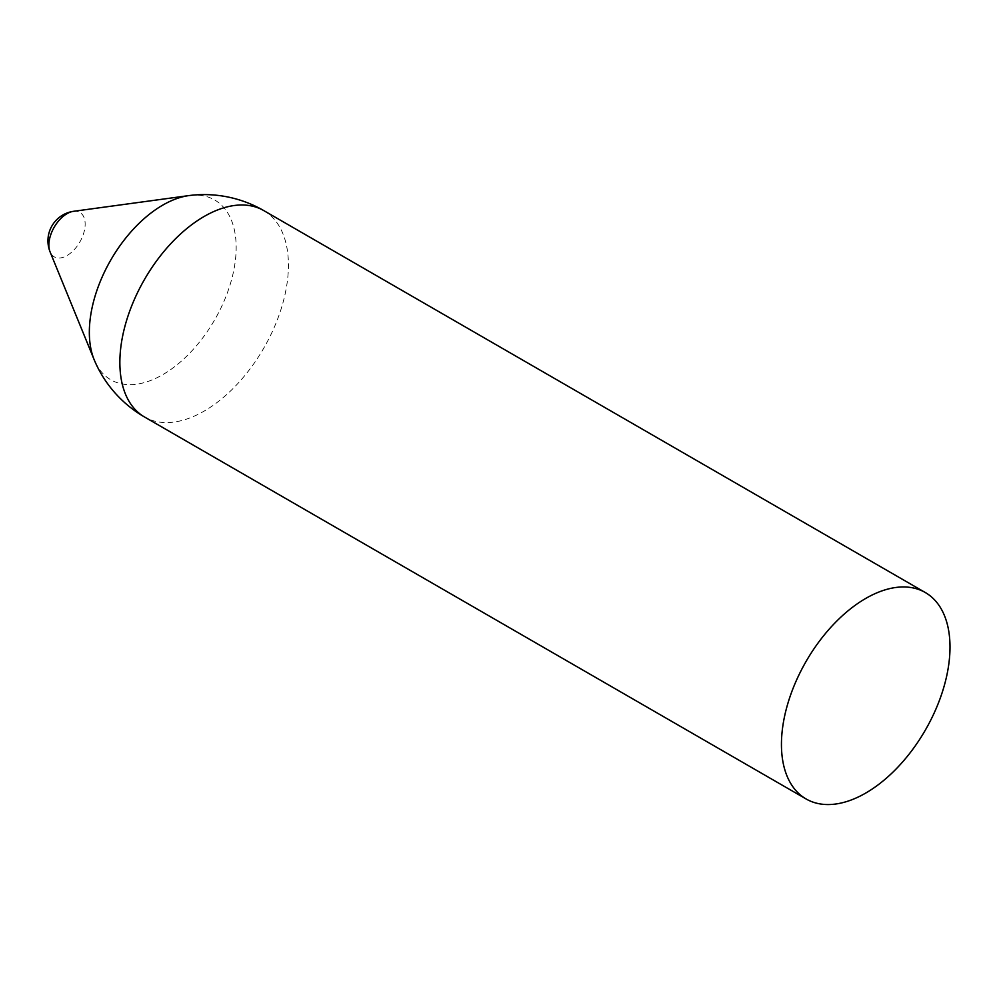 <?xml version="1.0" encoding="UTF-8"?>
<svg xmlns="http://www.w3.org/2000/svg" width="1000" height="1000" viewBox="0 0 1000 1000"><rect width="100%" height="100%" fill="white"/><g stroke="black" fill="none" stroke-linecap="round" stroke-linejoin="round"><path stroke-width="0.75" stroke-dasharray="5 3.75" d="M73.312 211.337A25.65 14.812 -60 0 1 79.837 242.025A25.65 14.812 -60 0 1 50 251.7L50 251.7M263.738 210.575A119.188 68.812 -60 0 1 288.425 265.138A119.188 68.812 -60 0 1 236.4 385.075A119.188 68.812 -60 0 1 144.55 417.013M189.662 195.487A103.825 59.938 -60 0 1 214.662 319.862A103.825 59.938 -60 0 1 94.45 360.412"/><path stroke-width="1.5" d="M806.125 798.975A119.188 68.812 -60 0 1 806.125 661.35A119.188 68.812 -60 0 1 925.312 592.537A119.188 68.812 -60 0 1 950 647.1A119.188 68.812 -60 0 1 897.975 767.038A119.188 68.812 -60 0 1 806.125 798.975L144.55 417.013A119.188 119.188 0 0 1 94.45 360.412A103.825 59.938 -60 0 1 162.75 205.125A103.825 59.938 -60 0 1 189.662 195.487L73.3 211.35A29.8 29.8 0 0 0 50 251.7L50 251.7A25.65 14.812 -60 0 1 67.013 213.675A25.65 14.812 -60 0 1 73.3 211.35A25.65 14.812 -60 0 1 73.312 211.337M144.55 417.013A119.188 68.812 -60 0 1 126.275 321.5A119.188 68.812 -60 0 1 204.137 216.475A119.188 68.812 -60 0 1 263.738 210.575A119.188 119.188 0 0 0 189.662 195.487M925.312 592.537L263.738 210.575M94.45 360.412L50 251.7"/></g></svg>
